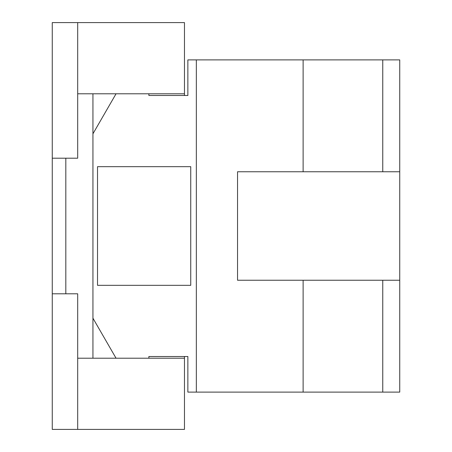 <?xml version="1.0" encoding="UTF-8"?>
<svg xmlns="http://www.w3.org/2000/svg" width="452" height="452" viewBox="0 0 452 452"><rect width="100%" height="100%" fill="white"/><g stroke="black" fill="none" stroke-linecap="round" stroke-linejoin="round"><path stroke-width="0.68" d="M190.744 285.325L97.519 285.325L97.519 166.675L190.744 166.675L190.744 285.325M92.942 133.803L116.045 93.79L92.942 133.803M116.045 358.21L92.942 318.197L116.045 358.21M148.877 358.21L148.877 356.515L187.862 356.515L187.862 392.11L196.337 392.11L196.337 59.89L399.737 59.89L399.737 171.76L237.537 171.76L237.537 280.24L399.737 280.24L399.737 392.11L382.759 392.11L382.759 280.24M148.877 93.79L148.877 95.485L187.862 95.485L187.862 59.89L196.337 59.89M196.337 392.11L382.759 392.11M399.737 392.11L399.737 371.77M184.472 356.515L184.472 429.4L52.262 429.4L52.262 22.6L184.472 22.6L184.472 95.485M77.687 93.79L92.942 93.79L92.942 358.21L184.472 358.21M92.942 358.21L77.687 358.21M77.687 429.4L77.687 293.8L52.262 293.8M77.687 22.6L77.687 158.2L52.262 158.2M92.942 93.79L184.472 93.79M65.822 158.2L65.822 293.8M382.759 171.76L382.759 59.89M303.122 171.76L303.122 59.89M303.122 392.11L303.122 280.24M399.737 171.76L399.737 280.24"/></g></svg>

